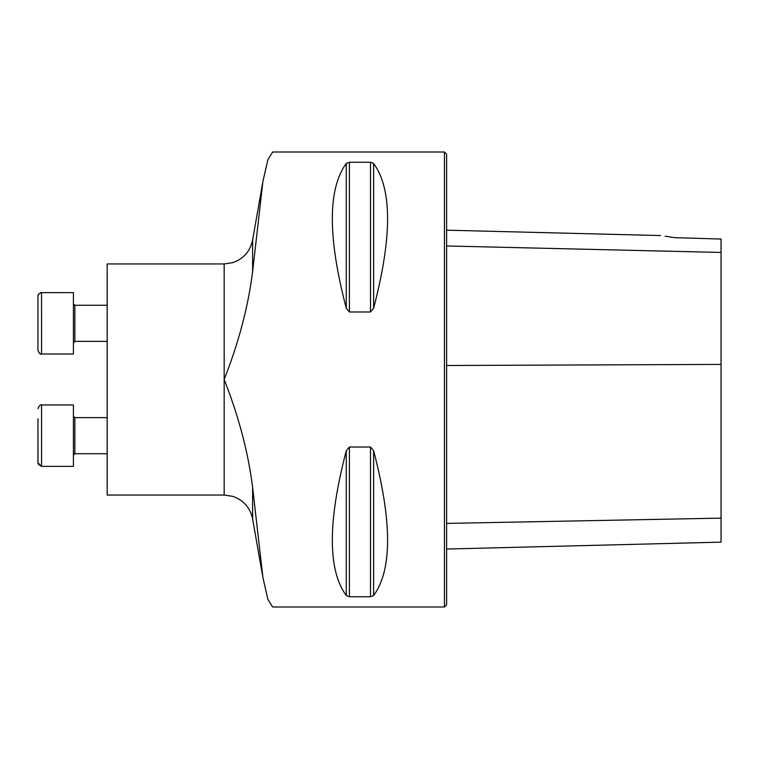 <?xml version="1.0" encoding="UTF-8"?>
<svg xmlns="http://www.w3.org/2000/svg" width="759" height="759" viewBox="0 0 759 759"><rect width="100%" height="100%" fill="white"/><g stroke="black" fill="none" stroke-linecap="round" stroke-linejoin="round"><path stroke-width="1.14" d="M252.624 487.401L252.624 518.947C250.214 507.695 243.582 500.162 232.719 496.348L224.171 495.048L107.18 495.048L107.18 263.952L224.171 263.952L224.171 379.5C238.762 416.549 248.24 452.516 252.624 487.401L262.908 577.542L267.927 599.553L272.652 606.991L444.442 606.991L444.442 152.009L272.642 152.009M272.642 152.094L267.908 159.542L262.908 181.477L252.624 271.599C248.221 306.541 238.743 342.508 224.171 379.5L224.171 495.048M370.506 447.023L373.627 450.78C392.232 521.812 392.232 570.066 373.627 595.54L370.506 596.745L349.396 596.745L346.265 595.54C327.67 570.066 327.67 521.812 346.265 450.78L349.396 447.023L370.506 447.023L370.506 596.745M349.396 311.977L346.265 308.22C327.67 237.188 327.67 188.934 346.265 163.46L349.396 162.255L370.506 162.255L373.627 163.46C392.232 188.934 392.232 237.188 373.627 308.22L370.506 311.977L349.396 311.977L349.396 162.255M446.615 549.042L721.05 542.144L721.05 239.038L674.466 237.652L665.131 236.172M674.466 237.652C656.981 234.948 656.981 234.948 674.466 237.652M444.442 152.009L446.615 154.172L446.615 604.828L444.442 606.991M38.329 464.366L41.565 466.368L41.565 404.983L73.414 404.983L73.414 466.368L41.565 466.368L37.95 462.753L37.95 452.592M37.95 418.759L37.988 463.265M41.565 292.632L39.032 293.667L37.95 296.247L37.95 350.411C39.421 353.514 40.625 354.719 41.565 354.017L73.414 354.017L73.414 292.632L41.546 292.632L41.565 354.017L39.316 353.239M40.863 292.699L40.341 292.841M38.614 294.15L38.301 294.701M38.149 295.052L37.997 295.687M107.18 305.27L74.856 305.27L73.414 303.828L74.856 305.27L74.856 341.379L73.414 342.821L74.856 341.379L107.18 341.379M107.18 453.73L74.847 453.73L73.414 455.172M721.05 252.453L446.615 245.973M721.05 364.415L446.615 365.506M721.05 518.141L446.615 523.406M373.627 308.22L373.627 163.46M370.506 311.977L370.506 162.255M346.265 308.22L346.265 163.46M346.265 595.54L346.265 450.78M349.396 596.745L349.396 447.023M373.627 595.54L373.627 450.78M224.171 263.952L232.719 262.652C243.582 258.838 250.214 251.305 252.624 240.053L252.624 271.599M107.18 417.621L74.856 417.621L74.856 453.73M660.52 235.556L446.615 230.186M252.624 518.947L262.453 574.914M252.624 240.053L262.557 183.488M41.565 404.983C40.625 404.281 39.421 405.486 37.95 408.589C39.402 405.496 40.597 404.291 41.565 404.983M74.505 453.768L73.984 454.024M73.642 454.385L73.424 454.983M74.856 417.621L73.414 416.179"/></g></svg>
